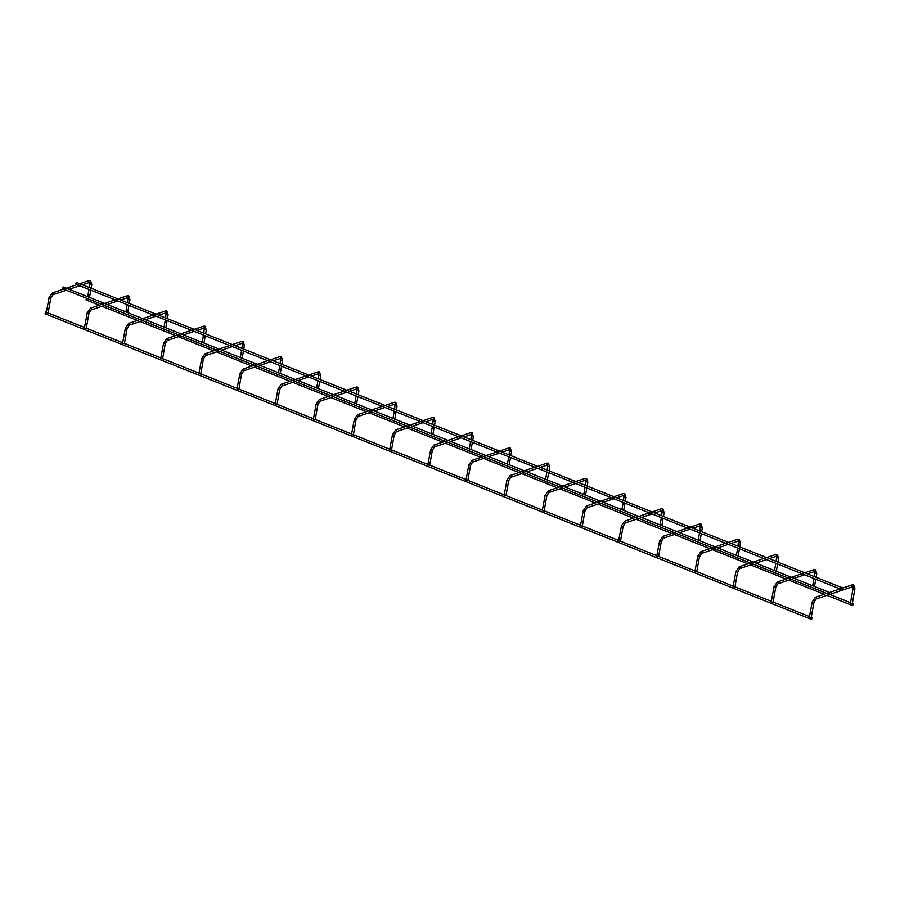 <?xml version="1.0" encoding="UTF-8"?>
<svg xmlns="http://www.w3.org/2000/svg" width="900" height="900" viewBox="0 0 900 900"><rect width="100%" height="100%" fill="white"/><g stroke="black" fill="none" stroke-linecap="round" stroke-linejoin="round"><path stroke-width="1.35" d="M852.131 603.675L850.433 603.202L853.076 588.375L854.82 588.521M811.069 617.501L809.381 617.029L812.183 602.066M86.468 298.226L86.062 299.936L99.27 305.201M852.435 604.901L852.615 605.599L853.312 603.844L852.435 604.901M843.086 588.094L842.389 589.849L843.086 588.094L76.534 282.431L75.645 283.489L76.984 284.648M811.553 619.425L812.261 617.67L811.553 619.425L45 313.762L45.697 312.007L46.339 312.266M813.971 588.465L812.34 587.666M772.92 602.28L771.221 601.819L774.034 586.845M775.822 573.244L774.18 572.456M734.76 587.07L733.061 586.597L735.874 571.635M737.663 558.034L736.031 557.235M733.151 586.125L696.735 571.601M696.6 571.86L694.913 571.387L697.714 556.425M699.502 542.812L697.871 542.025M658.451 556.639L656.752 556.178L659.565 541.204M661.354 527.602L659.711 526.804M656.842 555.694L620.426 541.181M620.291 541.429L618.592 540.956L621.405 525.994M623.194 512.392L621.562 511.594M582.131 526.207L580.444 525.746L583.245 510.772M585.034 497.171L583.403 496.384M580.523 525.274L544.106 510.75M543.983 510.998L542.284 510.525L545.096 495.562M546.885 481.961L545.243 481.162M505.822 495.787L504.135 495.315L506.936 480.353M508.725 466.74L507.094 465.952M504.214 494.843L467.798 480.319M467.662 480.566L465.975 480.105L468.776 465.131M470.565 451.53L468.934 450.731M429.514 465.356L427.815 464.884L430.627 449.921M432.416 436.32L430.774 435.521M427.905 464.411L391.489 449.887M391.354 450.146L389.666 449.674L392.468 434.711M394.256 421.099L392.625 420.311M353.194 434.925L351.506 434.452L354.308 419.49M356.096 405.889L354.465 405.09M315.045 419.715L313.346 419.243L316.159 404.28M317.947 390.668L316.305 389.88M276.885 404.494L275.197 404.032L277.999 389.059M279.787 375.457L278.156 374.659M238.725 389.284L237.037 388.811L239.839 373.849M241.627 360.248L239.996 359.449M200.576 374.074L198.877 373.601L201.69 358.639M203.479 345.026L201.836 344.239M162.416 358.853L160.729 358.38L163.53 343.418M165.319 329.816L163.688 329.017M124.256 343.642L122.569 343.17L125.37 328.207M127.159 314.595L125.528 313.808M86.108 328.421L84.409 327.96L87.221 312.986M89.01 299.385L87.367 298.586M47.947 313.211L46.26 312.739L49.061 297.776M63.652 289.136L62.505 288.675L63.203 286.92L829.755 592.582L829.058 594.337L829.755 592.582M853.245 588.24L852.795 586.654A0.945 0.754 -108.6 0 0 852.199 584.865L853.627 584.876L854.933 588.712L852.311 603.45M852.345 586.643A0.945 0.754 -108.6 0 0 852.795 586.654L816.008 599.04A0.945 0.754 -108.6 0 0 815.4 597.251L812.025 602.201L813.78 602.359M815.085 573.03L816.66 573.3M814.185 571.421A0.945 0.754 -108.6 0 0 814.5 569.678A0.945 0.754 -108.6 0 0 814.039 569.655L815.467 569.666L816.784 573.491L816.097 577.327M791.336 579.285L777.847 583.83A0.945 0.754 -108.6 0 0 777.251 582.041L773.865 586.991L775.62 587.137M776.936 557.809L778.511 558.09M776.025 556.211A0.945 0.754 -108.6 0 0 776.34 554.456A0.945 0.754 -108.6 0 0 775.89 554.434L777.308 554.445L778.624 558.281L777.938 562.118M753.176 564.075L739.699 568.62A0.945 0.754 -108.6 0 0 739.091 566.831L735.705 571.77L737.46 571.928M738.776 542.599L740.351 542.869M737.876 540.99A0.945 0.754 -108.6 0 0 738.18 539.246A0.945 0.754 -108.6 0 0 737.73 539.224L739.159 539.235L740.464 543.071L739.789 546.896M715.016 548.865L701.539 553.399A0.945 0.754 -108.6 0 0 700.931 551.61L697.556 556.56L699.311 556.706M700.616 527.377L702.191 527.659M699.716 525.78A0.945 0.754 -108.6 0 0 700.031 524.025A0.945 0.754 -108.6 0 0 699.57 524.014L700.999 524.025L702.315 527.85L701.629 531.686M676.867 533.644L663.379 538.189A0.945 0.754 -108.6 0 0 662.783 536.4L659.396 541.35L661.151 541.496M662.467 512.168L664.043 512.449M661.556 510.57A0.945 0.754 -108.6 0 0 661.871 508.815A0.945 0.754 -108.6 0 0 661.421 508.793L662.839 508.804L664.155 512.64L663.469 516.476M638.707 518.434L625.23 522.967A0.945 0.754 -108.6 0 0 624.623 521.179L621.236 526.129L622.991 526.286M624.308 496.957L625.883 497.228M623.408 495.349A0.945 0.754 -108.6 0 0 623.722 493.605A0.945 0.754 -108.6 0 0 623.261 493.582L624.69 493.594L625.995 497.419L625.32 501.255M600.548 503.224L587.07 507.757A0.945 0.754 -108.6 0 0 586.462 505.969L583.087 510.919L584.842 511.065M586.148 481.736L587.722 482.017M585.248 480.139A0.945 0.754 -108.6 0 0 585.562 478.384A0.945 0.754 -108.6 0 0 585.101 478.361L586.53 478.373L587.846 482.209L587.16 486.045M562.399 488.002L548.91 492.548A0.945 0.754 -108.6 0 0 548.314 490.759L544.928 495.697L546.683 495.855M547.999 466.526L549.574 466.796M547.087 464.918A0.945 0.754 -108.6 0 0 547.403 463.174A0.945 0.754 -108.6 0 0 546.952 463.151L548.37 463.162L549.686 466.999L549 470.824M524.239 472.793L510.761 477.326A0.945 0.754 -108.6 0 0 510.154 475.537L506.767 480.488L508.534 480.634M509.839 451.305L511.414 451.586M508.939 449.707A0.945 0.754 -108.6 0 0 509.254 447.952A0.945 0.754 -108.6 0 0 508.793 447.941L510.221 447.952L511.526 451.777L510.851 455.614M486.079 457.571L472.601 462.116A0.945 0.754 -108.6 0 0 471.994 460.327L468.619 465.277L470.374 465.424M471.679 436.095L473.254 436.376M470.779 434.498A0.945 0.754 -108.6 0 0 471.094 432.743A0.945 0.754 -108.6 0 0 470.632 432.72L472.061 432.731L473.377 436.567L472.691 440.404M447.93 442.361L434.441 446.895A0.945 0.754 -108.6 0 0 433.845 445.106L430.459 450.056L432.214 450.214M433.53 420.885L435.105 421.155M432.63 419.276A0.945 0.754 -108.6 0 0 432.934 417.532A0.945 0.754 -108.6 0 0 432.484 417.51L433.901 417.521L435.218 421.346L434.531 425.183M409.77 427.151L396.293 431.685A0.945 0.754 -108.6 0 0 395.685 429.896L392.299 434.846L394.065 434.993M395.37 405.664L396.945 405.945M394.47 404.066A0.945 0.754 -108.6 0 0 394.785 402.311A0.945 0.754 -108.6 0 0 394.324 402.289L395.752 402.3L397.058 406.136L396.382 409.973M371.61 411.93L358.132 416.475A0.945 0.754 -108.6 0 0 357.525 414.686L354.15 419.625L355.905 419.782M357.21 390.454L358.796 390.724M356.31 388.845A0.945 0.754 -108.6 0 0 356.625 387.101A0.945 0.754 -108.6 0 0 356.164 387.079L357.593 387.09L358.909 390.926L358.223 394.751M333.461 396.72L319.973 401.254A0.945 0.754 -108.6 0 0 319.376 399.465L315.99 404.415L317.745 404.561M319.061 375.233L320.636 375.514M318.161 373.635A0.945 0.754 -108.6 0 0 318.465 371.88A0.945 0.754 -108.6 0 0 318.015 371.869L319.433 371.88L320.749 375.705L320.062 379.541M295.301 381.499L281.824 386.044A0.945 0.754 -108.6 0 0 281.216 384.255L277.83 389.205L279.596 389.351M280.901 360.022L282.476 360.304M280.001 358.425A0.945 0.754 -108.6 0 0 280.316 356.67A0.945 0.754 -108.6 0 0 279.855 356.647L281.284 356.659L282.6 360.495L281.914 364.331M257.141 366.289L243.664 370.822A0.945 0.754 -108.6 0 0 243.067 369.034L239.681 373.984L241.436 374.141M242.741 344.812L244.328 345.082M241.841 343.204A0.945 0.754 -108.6 0 0 242.156 341.46A0.945 0.754 -108.6 0 0 241.695 341.438L243.124 341.449L244.44 345.274L243.754 349.11M218.993 351.079L205.504 355.613A0.945 0.754 -108.6 0 0 204.907 353.824L201.521 358.774L203.276 358.92M204.593 329.591L206.167 329.873M203.692 327.994A0.945 0.754 -108.6 0 0 203.996 326.239A0.945 0.754 -108.6 0 0 203.546 326.216L204.964 326.228L206.28 330.064L205.605 333.9M180.833 335.858L167.355 340.402A0.945 0.754 -108.6 0 0 166.748 338.614L163.361 343.553L165.127 343.71M166.433 314.381L168.007 314.651M165.532 312.772A0.945 0.754 -108.6 0 0 165.847 311.029A0.945 0.754 -108.6 0 0 165.386 311.006L166.815 311.017L168.131 314.854L167.445 318.679M142.684 320.647L129.195 325.181A0.945 0.754 -108.6 0 0 128.599 323.392L125.212 328.343L126.968 328.489M128.273 299.16L129.859 299.441M127.373 297.562A0.945 0.754 -108.6 0 0 127.688 295.808A0.945 0.754 -108.6 0 0 127.226 295.796L128.655 295.808L129.971 299.632L129.285 303.469M104.524 305.426L91.035 309.971A0.945 0.754 -108.6 0 0 90.439 308.183L87.052 313.132L88.808 313.279M90.124 283.95L91.699 284.231M89.224 282.352A0.945 0.754 -108.6 0 0 89.528 280.597A0.945 0.754 -108.6 0 0 89.078 280.575L90.495 280.586L91.811 284.423L91.136 288.259M66.364 290.216L52.886 294.75A0.945 0.754 -108.6 0 0 52.279 292.961L48.892 297.911L50.659 298.069M852.199 584.865L815.4 597.251M816.008 599.04L813.881 602.539L811.249 617.265M101.981 306.281L137.43 320.423M140.13 321.502L175.579 335.632M178.29 336.713L213.739 350.854M216.45 351.934L251.899 366.064M254.599 367.144L290.048 381.274M292.759 382.354L328.207 396.495M330.919 397.575L366.368 411.705M369.067 412.785L404.516 426.926M407.228 428.006L442.676 442.136M445.387 443.216L480.825 457.346M483.536 458.426L518.985 472.567M521.696 473.647L557.145 487.777M559.856 488.858L595.294 502.999M598.005 504.079L633.454 518.209M636.165 519.289L671.614 533.419M674.325 534.499L709.762 548.64M712.474 549.72L747.923 563.85M750.634 564.93L786.082 579.071M788.783 580.151L824.231 594.281M826.942 595.361L852.615 605.599M829.71 594.428L850.523 602.73M852.176 603.394L853.312 603.844M77.22 284.738L115.144 299.858M115.38 299.959L153.304 315.079M153.54 315.169L191.453 330.289M191.689 330.379L229.612 345.51M229.849 345.6L267.773 360.72M268.009 360.81L305.921 375.93M306.157 376.031L344.081 391.151M344.317 391.241L382.241 406.361M382.478 406.451L420.39 421.582M420.626 421.673L458.55 436.793M458.786 436.882L842.389 589.849M48.004 312.93L84.499 327.476M86.153 328.14L122.647 342.697M124.312 343.361L160.808 357.907M162.472 358.571L198.968 373.129M200.621 373.781L237.116 388.339M238.781 389.002L275.276 403.549M276.93 404.213L313.436 418.77M315.09 419.434L351.585 433.98M353.25 434.644L389.745 449.201M429.559 465.075L466.054 479.621M505.868 495.495L542.374 510.053M582.188 525.926L618.683 540.484M658.496 556.358L694.991 570.915M734.805 586.789L771.311 601.346M772.965 601.999L809.46 616.556M811.125 617.22L812.261 617.67M812.678 585.765L813.971 578.509M814.309 576.619L814.77 571.421L807.424 573.874M814.466 586.485L815.76 579.229M814.039 569.655L777.251 582.041M794.092 578.363L804.668 574.808M777.847 583.83L775.721 587.317L773.1 602.055M774.518 570.555L775.811 563.299M776.149 561.398L776.61 556.2L769.275 558.653M776.306 571.264L777.6 564.007M775.89 554.434L739.091 566.831M755.944 563.141L766.508 559.586M739.699 568.62L737.561 572.108L734.94 586.845M736.369 555.345L737.663 548.089M738 546.188L738.461 540.99L731.115 543.442M738.158 556.054L739.451 548.798M737.73 539.224L700.931 551.61M717.784 547.931L728.347 544.376M701.539 553.399L699.413 556.886L696.78 571.624M698.209 540.124L699.502 532.868M699.84 530.966L700.301 525.769L692.955 528.233M699.998 540.844L701.291 533.587M699.57 524.014L662.783 536.4M679.624 532.721L690.199 529.155M663.379 538.189L661.252 541.676L658.631 556.414M660.049 524.914L661.342 517.658M661.68 515.756L662.141 510.559L654.806 513.011M661.837 525.623L663.131 518.366M661.421 508.793L624.623 521.179M641.475 517.5L652.039 513.945M625.23 522.967L623.092 526.466L620.471 541.192M621.9 509.692L623.194 502.436M623.531 500.546L623.992 495.349L616.646 497.801M623.689 510.412L624.982 503.156M623.261 493.582L586.462 505.969M603.315 502.29L613.879 498.735M587.07 507.757L584.944 511.245L582.311 525.983M583.74 494.483L585.034 487.226M585.371 485.325L585.832 480.127L578.486 482.58M585.529 495.191L586.822 487.935M585.101 478.361L548.314 490.759M565.155 487.069L575.73 483.514M548.91 492.548L546.784 496.035L544.163 510.772M545.58 479.272L546.874 472.016M547.211 470.115L547.673 464.918L540.337 467.37M547.369 479.981L548.663 472.725M546.952 463.151L510.154 475.537M527.006 471.859L537.57 468.304M510.761 477.326L508.624 480.814L506.002 495.551M507.431 464.051L508.725 456.795M509.062 454.894L509.512 449.696L502.178 452.16M509.22 464.771L510.514 457.515M508.793 447.941L471.994 460.327M488.846 456.649L499.41 453.082M472.601 462.116L470.475 465.604L467.854 480.341M469.271 448.841L470.565 441.585M470.902 439.684L471.364 434.486L464.017 436.939M471.06 449.55L472.354 442.294M470.632 432.72L433.845 445.106M450.686 441.428L461.261 437.873M434.441 446.895L432.315 450.394L429.694 465.12M431.111 433.62L432.405 426.364M432.743 424.474L433.204 419.276L425.869 421.729M432.911 434.34L434.194 427.084M432.484 417.51L395.685 429.896M412.537 426.218L423.101 422.662M396.293 431.685L394.155 435.173L391.534 449.91M392.963 418.41L394.256 411.154M394.594 409.252L395.055 404.055L387.709 406.507M394.751 419.119L396.045 411.863M394.324 402.289L357.525 414.686M374.377 410.996L384.941 407.441M358.132 416.475L356.006 419.963L353.385 434.7M354.803 403.2L356.096 395.944M356.434 394.043L356.895 388.845L349.549 391.298M356.591 403.909L357.885 396.652M356.164 387.079L319.376 399.465M336.218 395.786L346.793 392.231M319.973 401.254L317.846 404.741L315.225 419.479M316.642 387.979L317.936 380.723M318.274 378.832L318.735 373.624L311.4 376.088M318.442 388.699L319.725 381.442M318.015 371.869L281.216 384.255M298.069 380.576L308.632 377.01M281.824 386.044L279.697 389.531L277.065 404.269M278.494 372.769L279.787 365.512M280.125 363.611L280.586 358.414L273.24 360.866M280.282 373.478L281.576 366.221M279.855 356.647L243.067 369.034M259.909 365.355L270.472 361.8M243.664 370.822L241.537 374.321L238.916 389.048M240.334 357.548L241.627 350.291M241.965 348.401L242.426 343.204L235.08 345.656M242.123 358.267L243.416 351.011M241.695 341.438L204.907 353.824M221.749 350.145L232.324 346.59M205.504 355.613L203.377 359.1L200.756 373.838M202.174 342.338L203.468 335.081M203.805 333.18L204.278 327.983L196.931 330.435M203.974 343.046L205.256 335.79M203.546 326.216L166.748 338.614M183.6 334.924L194.164 331.369M167.355 340.402L165.229 343.89L162.596 358.627M164.025 327.127L165.319 319.871M165.656 317.97L166.118 312.772L158.771 315.225M165.814 327.836L167.107 320.58M165.386 311.006L128.599 323.392M145.44 319.714L156.004 316.159M129.195 325.181L127.069 328.669L124.448 343.406M125.865 311.906L127.159 304.65M127.496 302.76L127.957 297.551L120.611 300.015M127.654 312.626L128.947 305.37M127.226 295.796L90.439 308.183M107.291 304.504L117.855 300.938M91.035 309.971L88.909 313.459L86.288 328.196M87.705 296.696L88.999 289.44M89.336 287.539L89.809 282.341L82.462 284.794M89.505 297.405L90.799 290.149M89.078 280.575L52.279 292.961M69.131 289.282L79.695 285.727M52.886 294.75L50.76 298.249L48.127 312.975M63.889 289.226L101.812 304.346M102.049 304.447L139.972 319.567M140.209 319.657L178.121 334.777M178.357 334.868L216.281 349.999M216.518 350.089L254.441 365.209M254.678 365.299L292.59 380.419M292.826 380.52L330.75 395.64M330.986 395.73L368.91 410.85M369.146 410.94L407.059 426.071M407.295 426.161L445.219 441.281M445.455 441.371L829.058 594.337"/></g></svg>
